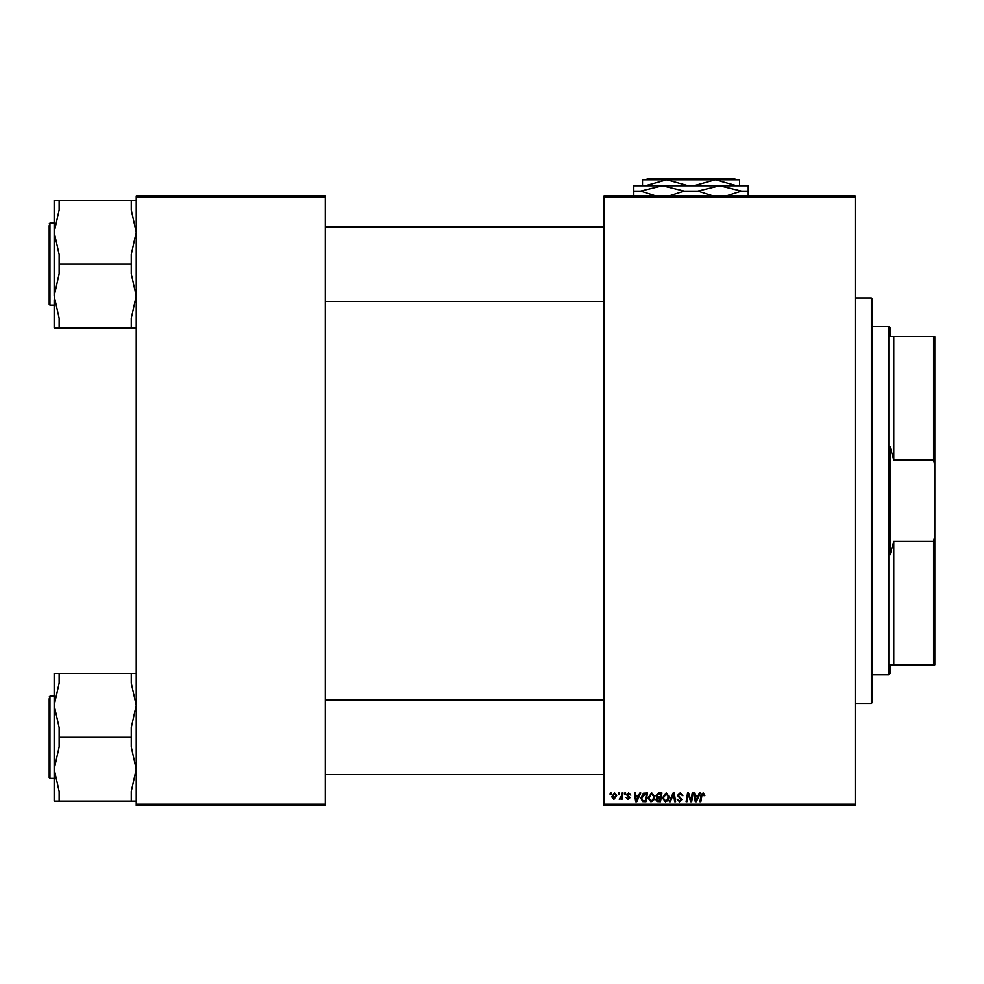 <?xml version="1.0" encoding="UTF-8"?>
<svg xmlns="http://www.w3.org/2000/svg" width="984" height="984" viewBox="0 0 984 984"><rect width="100%" height="100%" fill="white"/><g stroke="black" fill="none" stroke-linecap="round" stroke-linejoin="round"><path stroke-width="1.48" d="M603.942 195.976L855.194 195.976L855.194 197.218L603.942 197.218L603.942 195.976M647.927 797.95L651.728 792.895L654.717 796.659L653.524 800.509L650.941 801.825L647.927 797.95M638.764 795.38L639.834 793.006L640.805 793.006L636.771 801.714L635.664 801.714L634.471 793.006L635.381 793.006L635.664 795.38L638.764 795.38M703.142 792.895L704.839 795.601L703.929 795.724L703.08 793.904L701.887 795.552L700.842 801.714L699.931 801.714L701.002 795.33L703.142 792.895M677.447 795.453L680.178 792.895L682.871 795.835L680.116 793.904L678.345 795.367L681.961 799.512L679.526 801.825L676.992 799.106L679.563 800.804L681.063 799.574L677.447 795.453M669.304 801.714L673.105 793.006L674.261 793.006L675.602 801.714L674.68 801.714L673.536 794.248L670.276 801.714L669.304 801.714M662.404 797.95L666.193 792.895L669.194 796.659L668.001 800.509L665.405 801.825L662.404 797.95M610.068 794.248L610.277 793.006L611.175 793.006L610.99 794.248L610.068 794.248M603.942 804.199L855.194 804.199L855.194 805.441L603.942 805.441L603.942 197.218M855.194 804.199L855.194 197.218M655.959 795.712L658.468 793.006L661.949 793.006L660.485 801.714L657.041 801.566L655.848 799.598L657.041 797.471L655.959 795.712M698.357 795.38L699.427 793.006L700.399 793.006L696.352 801.714L695.257 801.714L694.064 793.006L694.975 793.006L695.257 795.38L698.357 795.38M691.309 798.319L692.244 793.006L693.154 793.006L691.666 801.714L690.719 801.714L688.222 794.322L687.016 801.714L686.094 801.714L687.57 793.006L688.529 793.006L691.026 800.386L691.309 798.319M628.69 792.895L630.855 795.158L628.653 793.682L627.46 794.654L630.067 797.643L628.161 799.451L626.107 797.532L628.21 798.664L629.157 797.79L626.562 794.728L628.69 792.895M643.499 793.215L647.472 793.006L646.008 801.714L642.724 801.603L640.805 798.147L643.499 793.215M611.74 796.806L614.569 792.895L616.722 795.416L613.856 799.451L611.74 796.806M618.432 794.248L618.641 793.006L619.551 793.006L619.354 794.248L618.432 794.248M621.667 795.539L622.134 793.006L623.044 793.006L621.974 799.34L621.064 799.34L621.298 798.024L619.207 799.217L621.667 795.539M624.545 794.248L624.754 793.006L625.652 793.006L625.467 794.248L624.545 794.248M136.272 195.976L325.323 195.976L325.323 197.218L136.272 197.218L136.272 195.976M325.323 804.199L325.323 805.441L136.272 805.441L136.272 804.199L325.323 804.199L325.323 197.218M136.272 804.199L136.272 197.218M659.735 800.693L660.19 797.975L657.25 798.344L656.746 799.561L659.735 800.693M660.362 796.966L660.867 794.026L658.271 794.063L656.857 795.736L658.444 796.966L660.362 796.966M667.287 799.844L668.284 796.609L666.131 793.904L663.302 798.049L665.442 800.804L667.287 799.844M696.647 798.983L697.853 796.4L695.393 796.4L695.934 800.755L696.647 798.983M637.066 798.983L638.272 796.4L635.799 796.4L636.341 800.755L637.066 798.983M645.258 800.693L646.39 794.026L645.221 794.026L641.716 798.209L642.81 800.546L645.258 800.693M652.81 799.844L653.806 796.609L651.654 793.904L648.837 798.049L650.965 800.804L652.81 799.844M613.893 798.664L615.812 795.515L614.557 793.682L612.651 796.806L613.893 798.664M890.028 664.889L893.755 664.889L890.028 664.889L890.028 673.597L888.773 674.839L872.611 674.839M890.028 336.528L893.755 336.528L890.028 336.528L890.028 327.82L888.773 326.577L872.611 326.577M933.558 336.528L934.8 336.528L934.8 465.506L933.558 459.983L933.558 336.528L893.755 336.528L893.755 459.983L890.028 446.527L890.028 554.878L893.755 541.434L893.755 664.889L933.558 664.889L933.558 541.434L934.8 535.911L934.8 664.889L933.558 664.889M888.773 674.839L888.773 326.577M893.755 541.434L933.558 541.434M934.8 465.506L934.8 535.911M893.755 459.983L933.558 459.983M871.369 297.967L872.611 299.21L872.611 702.207L871.369 703.449L871.369 297.967L855.194 297.967M871.369 703.449L855.194 703.449M325.323 301.448L603.942 301.448M325.323 226.812L603.942 226.812M54.169 299.677L54.169 327.943L59.151 327.943L59.151 318.287L54.169 296.036L59.151 273.798L59.151 254.475L54.169 232.224L54.169 223.085L49.95 223.085L49.95 305.175L54.169 305.175M49.2 297.525L49.2 302.691M49.95 305.175L49.2 304.437L49.2 225.57M136.272 200.318L131.29 200.318L131.29 209.986L136.272 232.224L131.29 254.475L131.29 273.798L136.272 296.036L131.29 318.287L131.29 327.943L59.151 327.943M131.29 264.13L59.151 264.13M131.29 327.943L136.272 327.943M59.151 200.318L54.169 200.318L54.169 232.224L59.151 209.986L59.151 200.318L131.29 200.318M54.169 296.036L54.169 232.224M603.942 699.968L325.323 699.968M603.942 774.592L325.323 774.592M136.272 673.474L131.29 673.474L131.29 683.13L136.272 705.38L131.29 727.619L131.29 737.287L59.151 737.287L59.151 727.619L54.169 705.38L54.169 701.74M54.169 696.229L49.95 696.229L49.95 778.332L49.2 777.581L49.2 698.726M49.95 778.332L54.169 778.332L54.169 769.193L59.151 746.942L59.151 737.287M131.29 737.287L131.29 746.942L136.272 769.193L131.29 791.431L131.29 801.099L59.151 801.099L59.151 791.431L54.169 769.193L54.169 705.38L59.151 683.13L59.151 673.474L54.169 673.474L54.169 705.38M54.169 769.193L54.169 801.099L59.151 801.099M131.29 801.099L136.272 801.099M131.29 673.474L59.151 673.474M49.2 703.892L49.2 775.835M54.169 200.318L54.169 208.866M645.283 185.767L666.758 179.801L646.254 179.801L647.497 178.559L734.531 178.559L735.774 179.801L715.27 179.801L736.745 185.767M688.234 185.767L666.758 179.801L642.503 179.801L642.503 185.767M693.794 185.767L715.27 179.801L739.525 179.801L739.525 185.767M633.794 196.468L633.794 185.767L748.221 185.767L748.221 196.468M655.861 195.976L640.486 191.117L662.404 185.767L684.323 191.117L668.948 195.976M713.08 195.976L697.705 191.117L719.624 185.767L741.542 191.117L726.167 195.976M741.542 191.117L748.221 191.117M684.323 191.117L697.705 191.117M633.794 191.117L640.486 191.117M666.758 179.801L715.27 179.801M49.95 223.085L49.2 223.835M49.95 696.229L49.2 696.979"/></g></svg>
